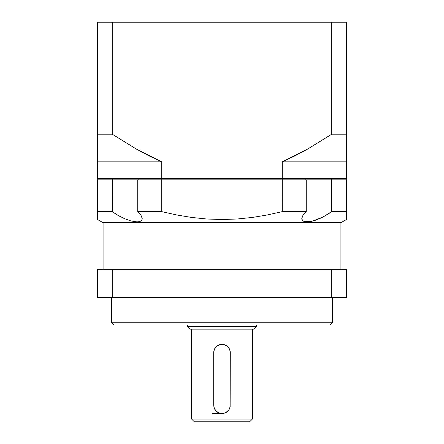 <?xml version="1.0" encoding="UTF-8"?>
<svg xmlns="http://www.w3.org/2000/svg" width="444" height="444" viewBox="0 0 444 444"><rect width="100%" height="100%" fill="white"/><g stroke="black" fill="none" stroke-linecap="round" stroke-linejoin="round"><path stroke-width="0.67" d="M111.383 322.244L114.147 325.014L329.853 325.014L332.617 322.244L111.383 322.244L114.147 325.014L329.853 325.014L332.617 322.244L332.617 297.358L332.617 322.244L111.383 322.244L111.383 297.358L111.383 322.244M191.58 419.036L194.344 421.8L249.656 421.8L252.42 419.036L191.58 419.036L194.344 421.8L249.656 421.8L252.42 419.036L252.42 329.159L252.42 419.036L191.58 419.036L191.58 329.159L191.58 419.036M187.435 326.396L190.199 329.159L253.802 329.159L256.565 326.396L187.435 326.396L190.199 329.159L253.802 329.159L256.565 326.396L256.565 325.014L256.565 326.396L187.435 326.396L187.435 325.014L187.435 326.396M230.131 351.026L230.136 406.832L228.893 409.823L226.618 412.104L223.632 413.342L222 413.503L218.82 412.87L216.134 411.077L214.341 408.397L213.864 406.837L213.864 351.043L215.101 348.052L217.382 345.771L220.374 344.527L221.994 344.366L225.175 344.999L227.866 346.797L229.659 349.478L230.297 352.664A8.297 8.297 0 0 0 222 344.366A8.297 8.297 0 0 0 213.703 352.664L214.341 349.478L216.134 346.797L218.814 345.005L221.994 344.366L225.175 344.999L227.866 346.797L229.659 349.478L230.214 351.487M301.798 218.526L302.98 215.235L306.26 211.627L306.26 179.826L305.111 178.444L306.26 179.826L282.273 179.826L282.273 211.627L267.466 214.935L252.514 217.427L237.396 218.986L222.083 219.53L206.754 218.997L191.597 217.438L176.595 214.946L161.727 211.627L137.74 211.627L140.998 215.207L142.202 218.487L141.902 219.858L140.931 220.94L139.277 221.65L136.985 221.9L130.98 220.973L124.231 218.526L117.81 215.235L112.371 211.627L97.558 211.627L97.558 219.53L103.086 222.694L340.914 222.694L346.442 219.53L346.442 211.627L331.629 211.627L325.485 215.645L320.69 218.109L315.64 220.163L310.711 221.517L304.795 221.667L303.468 221.184L301.976 219.575L301.798 218.526L302.525 220.474L301.798 218.526L302.98 215.235L306.26 211.627L306.26 179.826L331.629 179.826L331.629 211.627L323.127 216.922L313.137 220.94L308.48 221.834L304.795 221.667L302.531 220.479M329.504 213.153L330.702 212.315M327.678 214.335L326.989 214.757M322.233 217.371L323.11 216.927M315.495 220.213L318.165 219.208M311.855 221.267L310.683 221.517M307.342 221.9L306.205 221.872M303.18 221.018L304.778 221.661L303.13 220.984M306.26 211.627L282.273 211.627L267.466 214.935L252.514 217.427L267.466 214.935L282.273 211.627L306.26 211.627M97.558 219.53L97.558 218.992L97.558 219.53L103.086 222.694L103.086 269.702L103.086 222.694L340.914 222.694L346.442 219.53L346.442 218.997L346.442 219.53M340.914 269.702L340.914 222.694L340.914 269.702M346.442 149.079L346.442 161.855L282.273 161.855L282.273 178.444L346.442 178.444L346.442 22.2L331.746 22.2L331.746 134.199L346.442 134.199L346.442 22.2L97.558 22.2L97.558 178.444L161.727 178.444L161.727 161.855L148.923 155.811L136.391 149.079L112.254 134.199L112.254 22.2L97.558 22.2L97.558 134.199L112.254 134.199L112.254 22.2L331.746 22.2L331.746 134.199L307.692 149.029L295.171 155.761L282.273 161.855L282.273 178.444L161.727 178.444L161.727 161.855L136.391 149.079L148.923 155.811L161.727 161.855L136.391 149.079L112.254 134.199L136.391 149.079M346.442 136.008L346.442 178.444L97.558 178.444L97.558 134.199L112.254 134.199M346.442 214.94L346.442 179.826L331.629 179.826L331.629 211.627L346.442 211.627L346.442 179.826L161.727 179.826L161.727 211.627L137.74 211.627L140.998 215.207L142.202 218.515M137.74 179.826L137.74 211.627L137.74 179.826L161.727 179.826L161.916 178.444L161.727 179.826L97.558 179.826L97.558 211.627L112.371 211.627L112.499 178.444L112.371 179.826L137.74 179.826L138.889 178.444L137.74 179.826M97.558 297.358L97.558 269.702L97.558 297.358L112.254 297.358L112.254 269.702L97.558 269.702L331.746 269.702L112.254 269.702L112.254 297.358L331.746 297.358L331.746 269.702L331.746 297.358L346.442 297.358L346.442 269.702L331.746 269.702L346.442 269.702L346.442 297.358L97.558 297.358M346.442 217.432L346.442 218.997L346.442 217.432M329.387 213.225L329.726 213.003M323.093 216.933L322.549 217.21M316.861 219.719L318.154 219.214M314.524 220.529L315.612 220.169M309.64 221.695L310.656 221.523M305.505 221.8L306.449 221.889M282.273 211.627L282.084 178.444L282.273 179.826L282.084 178.444L282.273 179.826L161.727 179.826L161.727 211.627L176.595 214.946L191.597 217.438L206.754 218.997L222.083 219.53L237.396 218.986L222.083 219.53L237.396 218.986L252.514 217.427L237.396 218.986M141.525 220.413L141.891 219.874M142.13 219.208L142.202 218.526M113.087 212.16L114.924 213.436M97.558 214.935L97.558 211.688M252.514 217.427L267.466 214.935M117.76 215.207L112.371 211.627L112.371 179.826L97.558 179.826L97.558 211.627M140.204 221.345L140.909 220.957M138.167 221.839L139.244 221.661M135.625 221.845L136.941 221.9M125.941 219.253L127.517 219.858M119.414 216.145L120.873 216.922M140.931 220.94L139.277 221.65L136.985 221.9L130.98 220.973L124.231 218.526L117.81 215.235M142.202 218.487L141.902 219.858M345.643 178.444L346.442 179.826L345.643 178.444M331.502 178.444L331.629 179.826L331.502 178.444M161.916 178.444L161.727 179.826L161.916 178.444M98.357 178.444L97.558 179.826L98.357 178.444M346.442 161.855L282.273 161.855L307.692 149.029L331.746 134.199L346.442 134.199L346.442 149.029M97.558 161.855L161.727 161.855L97.558 161.855L97.558 134.199M222 413.503L212.321 413.503L222 413.503L218.82 412.87L216.134 411.077L214.341 408.397L213.864 406.837A8.297 8.297 0 0 0 230.136 406.832L228.893 409.823L226.618 412.104L223.632 413.342L221.983 413.503M230.297 352.664L230.136 406.832M214.341 408.391L213.703 405.206L213.703 352.664M230.175 406.626L229.665 408.386M229.665 408.38L228.893 409.823M228.899 409.818L225.885 412.537M223.621 413.342L223.271 413.408M218.115 412.537L216.134 411.072L214.58 408.918M213.825 351.248L215.101 348.052M215.101 348.057L216.866 346.148M217.394 345.765L218.109 345.338M225.913 345.349L228.577 347.608M228.893 348.052L229.97 350.36"/></g></svg>
